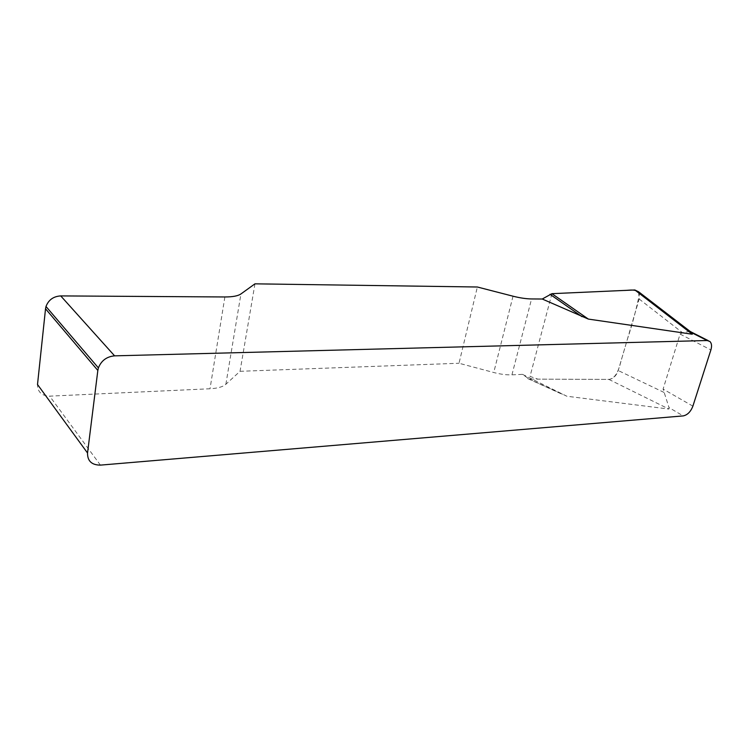 <?xml version="1.0" encoding="UTF-8"?>
<svg xmlns="http://www.w3.org/2000/svg" width="749" height="749" viewBox="0 0 749 749"><rect width="100%" height="100%" fill="white"/><g stroke="black" fill="none" stroke-linecap="round" stroke-linejoin="round"><path stroke-width="0.56" stroke-dasharray="3.75 2.81" d="M638.597 291.782L639.159 299.01L618.234 370.549C616.24 375.914 613.122 378.863 608.881 379.406L529.309 379.106L522.502 374.36L511.932 374.846C506.577 375.052 500.519 374.266 493.741 372.506L459.015 363.256L477.366 287.007M522.502 374.36L566.862 396.24L668.876 409.057L669.016 407.587L683.172 415.91M254.96 283.834L240.026 371.307L225.87 384.265C222.921 386.84 217.631 388.347 210.01 388.759L49.668 396.155C41.616 395.809 37.562 391.924 37.506 384.509M240.026 371.307L459.015 363.256M689.866 331.311L682.526 332.715L680.083 334.082L663.099 389.077L669.016 407.587M527.755 378.591L560.711 393.618M529.309 379.106L566.862 396.24M551.919 293.674L530.02 376.401L537.894 379.144L608.843 379.406C617.036 378.385 619.489 366.767 621.651 358.855L627.316 339.503C632.353 324.27 636.416 308.963 639.524 293.571M100.422 465.12L49.668 396.155M680.083 334.082L710.895 349.923M692.881 406.155L663.099 389.077M225.87 384.265L240.944 293.945M224.878 296.969L210.01 388.759M513.018 296.201L493.741 372.506M511.932 374.846L531.565 298.945M608.881 379.406L668.876 409.057M664.045 392.439L618.234 370.549M639.159 299.01L682.526 332.715M709.912 341.488L708.198 340.617"/><path stroke-width="1.12" d="M114.597 355.85C106.695 356.599 101.302 360.615 98.4 367.909L97.838 370.437L45.53 308.794L45.998 306.491C48.535 299.89 53.451 296.361 60.725 295.911L114.597 355.85L707.15 340.523L692.338 333.015L692.282 334.223L588.34 319.083L542.248 299.02L551.919 293.674L634.852 289.975L638.597 291.782M60.725 295.911L224.878 296.969C232.658 296.96 238.013 295.949 240.944 293.945L254.96 283.834L477.366 287.007L513.018 296.201C519.975 297.952 526.154 298.87 531.565 298.945L542.248 299.02M97.838 370.437L87.53 453.005C87.436 461.038 91.734 465.073 100.422 465.12L683.172 415.91C687.46 415.012 690.7 411.763 692.881 406.155L710.895 349.923C712.009 346.113 711.681 343.304 709.912 341.488L707.15 340.523M692.338 333.015L690.353 331.451M45.53 308.794L37.506 384.509L87.53 453.005M550.019 294.301L581.964 316.649M639.524 293.571C636.453 288.29 629.179 290.537 623.224 290.49L551.919 293.674L588.34 319.083M692.282 334.223L634.852 289.975M708.198 340.617L689.988 331.386M98.4 367.909L45.998 306.491M638.86 291.988L690.84 331.966"/></g></svg>
